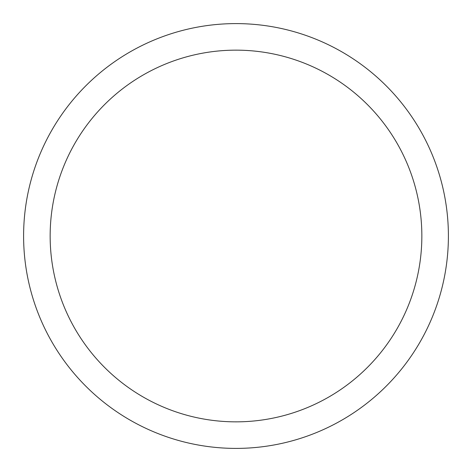 <?xml version="1.0" encoding="UTF-8"?>
<svg xmlns="http://www.w3.org/2000/svg" width="472" height="472" viewBox="0 0 472 472"><rect width="100%" height="100%" fill="white"/><g stroke="black" fill="none" stroke-linecap="round" stroke-linejoin="round"><path stroke-width="0.71" d="M236 23.6A212.4 212.4 0 0 1 448.4 236A212.4 212.4 0 0 1 236 448.4A212.4 212.4 0 0 1 23.6 236A212.4 212.4 0 0 1 236 23.6M236 50.15A185.85 185.85 0 0 1 421.85 236A185.85 185.85 0 0 1 236 421.85A185.85 185.85 0 0 1 50.15 236A185.85 185.85 0 0 1 236 50.15"/></g></svg>
